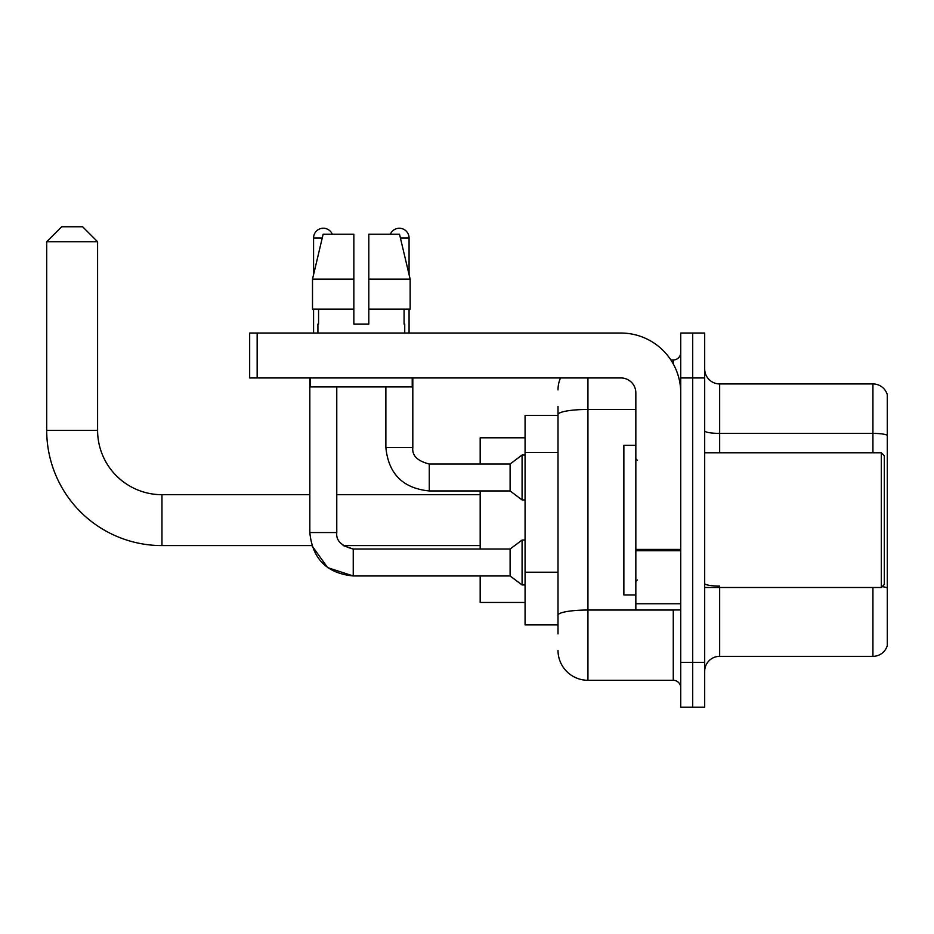 <?xml version="1.0" encoding="UTF-8"?>
<svg xmlns="http://www.w3.org/2000/svg" width="934" height="934" viewBox="0 0 934 934"><rect width="100%" height="100%" fill="white"/><g stroke="black" fill="none" stroke-linecap="round" stroke-linejoin="round"><path stroke-width="1.4" d="M558.007 443.487L558.007 406.383L558.007 415.361L525.071 415.361L525.071 624.916L558.007 624.916M558.007 633.894L558.007 406.383M587.941 377.943L587.941 680.291L673.262 680.291A7.484 7.484 0 0 1 680.746 687.774A7.484 7.484 0 0 0 673.262 680.291L673.262 609.949M680.746 662.334L680.746 707.236L692.713 707.236L692.713 662.334L692.713 707.236L704.691 707.236L704.691 662.334L692.713 662.334L692.713 377.943L692.713 662.334L680.746 662.334L680.746 377.943L692.713 377.943L692.713 333.041L692.713 377.943L704.691 377.943L704.691 662.334M704.691 377.943L704.691 333.041L680.746 333.041L680.746 377.943M670.869 359.975L673.262 359.975A7.484 7.484 0 0 0 680.746 352.492M558.007 620.421L558.007 581.193M558.007 389.91A29.935 29.935 0 0 1 560.505 377.943M587.941 680.291A29.935 29.935 0 0 1 558.007 650.356M704.691 671.312A14.967 14.967 0 0 1 719.659 656.345L872.928 656.345L872.928 587.498M887.3 394.708A14.967 14.967 0 0 0 872.928 383.932A14.967 14.967 0 0 1 887.3 394.708L887.3 645.569A14.967 14.967 0 0 1 872.928 656.345M887.3 435.279A14.967 2.604 180 0 0 872.928 433.399L872.928 383.932L719.659 383.932A14.967 14.967 0 0 1 704.691 368.965A14.967 14.967 0 0 0 719.659 383.932L719.659 452.78M368.813 324.051L353.846 324.051L368.813 324.051L353.846 324.051L368.813 324.051L368.813 234.247L399.518 234.247L410.154 279.149L410.154 309.084L368.813 309.084M390.365 234.247A9.725 9.725 0 0 1 409.069 237.995L409.069 274.596L410.154 279.149L368.813 279.149M353.846 279.149L353.846 309.084L353.846 279.149L353.846 309.084L312.505 309.084L312.505 279.149L323.141 234.247L353.846 234.247L353.846 279.149L312.505 279.149L313.579 274.596L313.579 237.995L322.242 237.995M353.239 549.052L353.239 575.963L327.659 567.627L311.839 545.584L161.956 545.584A115.256 115.256 0 0 1 46.7 430.329L46.7 241.731L61.667 226.764L82.624 226.764L97.591 241.731L46.7 241.731M161.956 545.584L161.956 494.693A64.364 64.364 0 0 1 97.591 430.329L97.591 241.731M480.169 490.945L480.169 549.029M480.169 575.963L480.169 602.465L525.071 602.465M525.071 437.812L480.169 437.812L480.169 464.011M313.579 237.995A9.725 9.725 0 0 1 332.294 234.247M480.169 545.584L343.163 545.584L353.239 549.029L510.104 549.029L510.104 575.963L353.239 575.963C326.912 573.359 312.435 558.894 309.831 532.555L309.831 377.943M510.104 549.029L522.083 540.039L522.083 584.953L525.071 584.953M309.831 532.555L336.777 532.555L336.777 386.921M313.579 309.084L313.579 333.041M385.87 386.921L385.87 447.538C388.474 473.877 402.951 488.342 429.278 490.945C402.951 488.342 388.474 473.877 385.87 447.538L412.816 447.538C411.906 455.523 417.393 461.011 429.278 464.011L510.104 464.011L510.104 490.945L429.278 490.945L429.278 464.011C417.393 461.011 411.906 455.523 412.816 447.538L412.816 377.943M510.104 464.011L522.083 455.021L522.083 499.935L525.071 499.935M409.069 309.084L409.069 333.041M680.746 609.949L635.844 609.949L635.844 549.414L680.746 549.414L680.746 392.91A59.869 59.869 0 0 0 620.865 333.041L257.154 333.041L257.154 377.943L620.865 377.943A14.967 14.967 0 0 1 635.844 392.91L635.844 549.414M257.154 377.943L249.67 377.943L249.67 333.041L257.154 333.041M317.922 324.051L318.564 324.051L317.922 324.051L317.922 333.041M404.737 324.051L404.083 324.051L404.737 324.051L404.737 333.041M404.083 309.084L404.083 324.051M353.846 309.084L353.846 324.051M318.564 324.051L318.564 309.084M310.438 377.943L310.438 386.921L412.221 386.921L412.221 377.943M410.154 309.084L410.154 279.149L399.518 234.247M323.141 234.247L312.505 279.149M881.311 452.78L884.311 455.769L884.311 584.497L881.311 587.498L881.311 452.78L704.691 452.78M635.844 445.296L623.865 445.296L623.865 594.981L635.844 594.981M558.007 452.465L525.071 452.465M558.007 572.215L525.071 572.215M675.854 609.949A7.484 1.296 0 0 1 673.262 610.03L587.941 610.03A29.935 5.195 180 0 0 558.007 615.226M558.007 414.649A29.935 5.195 180 0 1 587.941 409.454L635.844 409.454M673.262 363.921L673.262 359.975M719.659 587.498L719.659 656.345M872.928 452.78L872.928 433.399L719.659 433.399A14.967 2.604 -0 0 1 704.691 430.808M887.3 587.953A14.967 2.604 180 0 0 882.175 586.634M719.659 586.073A14.967 2.604 0 0 1 704.691 583.481M46.7 430.329L97.591 430.329M400.406 237.995L409.069 237.995M680.746 550.721L635.844 550.721M635.844 603.761L680.746 603.761M480.169 494.693L336.777 494.693M309.831 494.693L161.956 494.693M510.104 575.963L522.083 584.953M336.777 532.555C335.878 540.541 341.365 546.028 353.239 549.029M522.083 540.039L525.071 540.039M510.104 490.945L522.083 499.935M522.083 455.021L525.071 455.021M704.691 587.498L881.311 587.498M637.338 460.264L635.844 458.769M637.338 580.002L635.844 581.508"/></g></svg>
